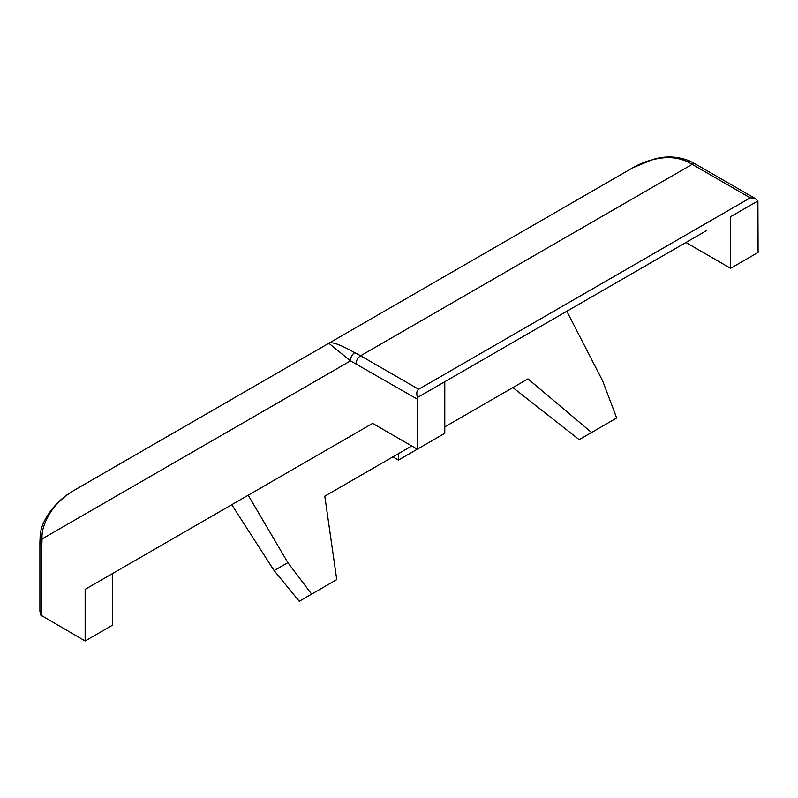 <?xml version="1.0" encoding="UTF-8"?>
<svg xmlns="http://www.w3.org/2000/svg" width="798" height="798" viewBox="0 0 798 798"><rect width="100%" height="100%" fill="white"/><g stroke="black" fill="none" stroke-linecap="round" stroke-linejoin="round"><path stroke-width="1.2" d="M71.261 492.077L74.553 490.082C64.778 495.897 57.167 502.73 51.71 510.57C44.668 521.254 41.446 530.72 42.065 538.949L40.189 535.667M39.9 542.51L39.9 611.078L40.658 615.049L85.147 640.964L85.147 589.363L372.626 423.389L417.314 449.184L417.314 399.15L350.502 360.876L328.826 343.27L74.553 490.082L328.826 343.27C331.848 341.514 340.467 344.636 354.691 352.666C351.938 354.621 350.541 357.354 350.502 360.876L42.065 538.949L41.815 545.174A6.524 3.761 180 0 1 39.9 542.51L40.179 535.747C40.798 520.635 55.78 501.144 71.71 491.797L74.553 490.082M686.26 161.236C678.34 157.775 669.372 156.807 659.328 158.343C649.841 160.069 642.979 162.014 632.734 167.809L328.836 343.27L632.734 167.809L653.372 159.301C665.532 155.75 677.562 156.278 689.462 160.887L686.26 161.236A91.281 52.698 -120 0 1 692.195 164.348A6.524 3.761 -60 0 1 695.457 164.029L689.462 160.877M562.909 313.524L685.931 242.492L730.619 268.298L758.1 252.437L757.9 200.946L754.838 198.303L695.457 164.029M425.933 444.207L398.461 460.077L398.461 453.643M750.23 197.844L418.661 389.274L360.626 355.778L692.195 164.348L750.23 197.844L754.838 198.303M730.619 268.298L730.619 216.697L757.9 200.946M392.885 456.855L398.461 460.077M417.314 399.15L417.514 397.474C416.237 393.494 416.616 390.761 418.661 389.274M417.514 397.474L444.785 381.723L444.785 433.324L417.314 449.184M264.587 485.763L231.749 504.725L274.123 570.6L299.24 601.273L311.629 594.121L287.869 562.66L248.198 495.229M231.749 504.725L85.147 589.363M112.628 573.503L112.628 625.103L85.147 640.964M706.22 230.782L444.785 381.723M411.748 445.972L324.796 496.166L336.746 579.617L311.629 594.121M566.819 311.27L602.67 380.915L616.674 418.002L591.557 432.496L527.977 378.87L444.785 426.9M527.977 378.87L512.885 387.579L579.168 439.648L591.557 432.496M287.869 562.66L274.123 570.6M354.691 352.666A91.281 52.698 60 0 1 360.626 355.778A6.524 3.761 -60 0 0 356.018 363.758M41.815 545.174L41.805 615.946"/></g></svg>
